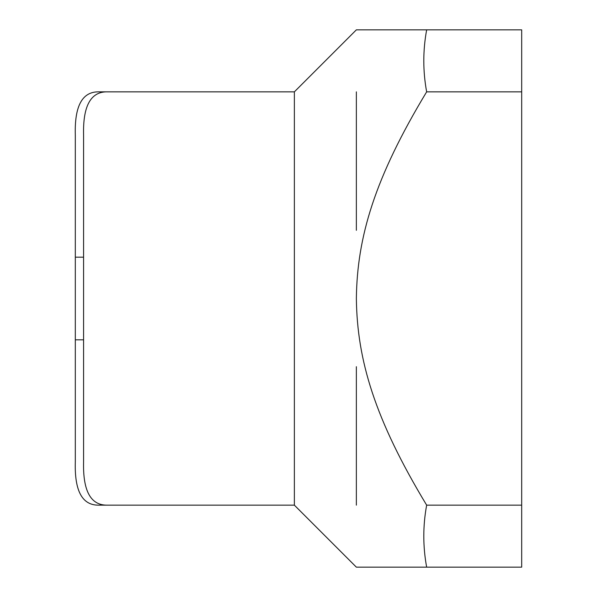<?xml version="1.0" encoding="UTF-8"?>
<svg xmlns="http://www.w3.org/2000/svg" width="597" height="597" viewBox="0 0 597 597"><rect width="100%" height="100%" fill="white"/><g stroke="black" fill="none" stroke-linecap="round" stroke-linejoin="round"><path stroke-width="0.9" d="M75.312 339.827L75.312 135.191C74.446 106.251 82.147 91.804 98.415 91.848L294.366 91.848L294.366 505.152L98.415 505.152C82.147 505.196 74.446 490.749 75.312 461.809L75.312 339.827L83.58 339.827L83.58 461.809C82.819 491.055 90.781 505.502 107.453 505.152L294.366 505.152L356.364 567.15M521.688 91.848L521.688 29.85L426.654 29.85C422.855 50.514 422.855 71.177 426.654 91.848L521.688 91.848L521.688 505.152L426.654 505.152C422.855 525.823 422.855 546.486 426.654 567.15L521.688 567.15L521.688 505.152M98.415 91.848L107.453 91.848C90.781 91.498 82.819 105.945 83.58 135.191L83.58 339.827M98.415 505.152L107.453 505.152M107.453 91.848L294.366 91.848L356.364 29.85L426.654 29.85M426.654 567.15L356.364 567.15L426.654 567.15M426.654 91.848C374.603 178.033 357.096 237.121 356.364 298.5C357.096 359.879 374.603 418.967 426.654 505.152M356.364 91.848L356.364 230.308M356.364 366.692L356.364 505.152M75.312 257.173L83.58 257.173"/></g></svg>
